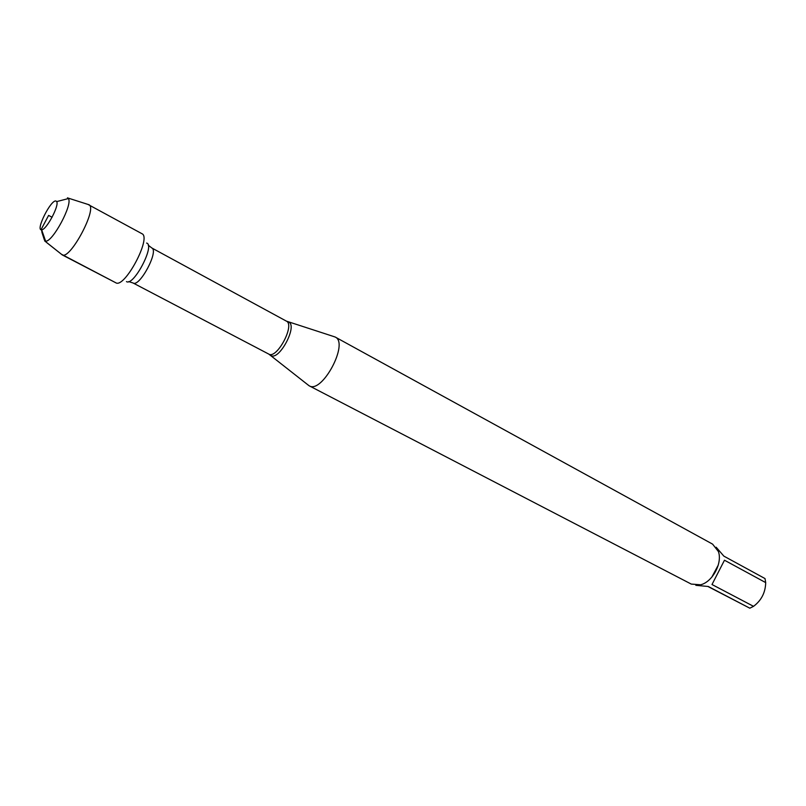 <?xml version="1.0" encoding="UTF-8"?>
<svg xmlns="http://www.w3.org/2000/svg" width="806" height="806" viewBox="0 0 806 806"><rect width="100%" height="100%" fill="white"/><g stroke="black" fill="none" stroke-linecap="round" stroke-linejoin="round"><path stroke-width="1.21" d="M333.472 336.465L335.215 337.049C349.3 343.013 321.987 394.194 309.192 385.802L307.731 384.684M309.192 385.802L691.276 584.088L700.615 584.783C712.554 581.972 722.68 562.991 718.378 551.505L712.605 544.141L335.215 337.049M724.473 560.22L712 584.521L724.473 560.22L765.7 582.607C765.438 592.541 761.388 600.44 753.539 606.334L749.822 608.198L707.95 586.506M712 584.521L753.539 606.334M749.822 608.198L708.273 586.486L695.84 585.327M716.151 547.214L723.859 556.13L765.015 578.567L765.7 582.607M711.829 577.126L718.257 565.087M61.367 254.202L115.752 282.745C124.467 288.931 151.951 237.407 141.906 233.69L87.945 204.402M52.088 217.257L48.612 215.404L41.428 228.954L41.993 232.591L44.39 239.966L46.919 242.767L62.284 254.918C70.193 259.834 97.546 208.593 89.053 204.764L88.892 204.653M67.492 197.802L68.379 198.568C73.024 204.049 52.763 242.001 45.63 241.196L44.733 241.024M56.108 201.087C51.322 198.639 35.071 230.818 41.63 229.781C46.305 230.163 59.594 205.258 56.672 201.601L56.108 201.087M62.122 254.847L115.752 282.745M287.903 321.836L288.729 322.128C297.857 325.715 279.279 360.796 271.028 355.547L270.222 354.972M133.071 282.997L268.841 354.126C276.932 359.275 295.258 324.808 286.382 321.131L151.78 247.956C159.145 250.726 139.629 287.41 133.121 283.017L128.769 281.586M126.461 281.606C133.685 286.452 155.387 244.933 146.601 243.069M268.781 354.096L309.03 385.721M286.382 321.131L335.054 336.968M151.78 247.956L148.213 245.165M44.864 241.085L62.284 254.918M67.865 197.994L89.053 204.764M41.63 229.781L45.63 241.196M56.672 201.601L68.379 198.568"/></g></svg>
